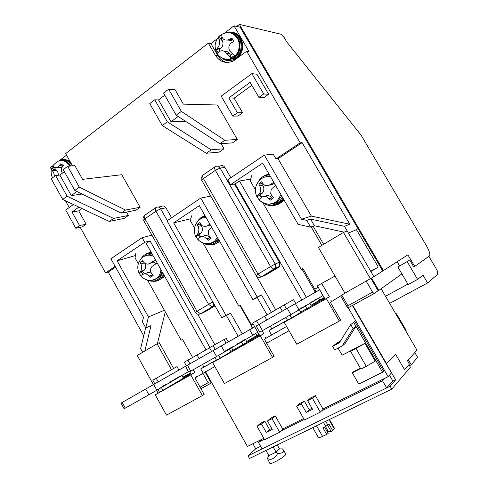 <?xml version="1.0" encoding="UTF-8"?>
<svg xmlns="http://www.w3.org/2000/svg" width="488" height="488" viewBox="0 0 488 488"><rect width="100%" height="100%" fill="white"/><g stroke="black" fill="none" stroke-linecap="round" stroke-linejoin="round"><path stroke-width="0.73" d="M386.191 363.828L386.526 363.658L352.696 305.299M370.978 278.55L378.096 290.763L378.773 290.39L371.624 278.136M300.181 142.807L302.121 142.642L278.044 158.716L311.368 216.093L301.517 219.258L264.344 155.117L273.182 154.135L275.988 158.972L300.181 142.807L246.702 51.252L249.1 51.661L233.984 25.797L240.145 27.206L382.738 270.98L383.422 270.596L239.388 24.4L236.753 26.431M252.9 443.726L255.712 448.74L260.623 446.325M264.344 439.255L258.329 442.238L261.361 439.529M384.672 378.365L382.513 380.731L321.568 410.92M304.176 419.527L281.082 430.965M258.329 442.238L262.087 448.93L386.661 387.911L382.513 380.731M381.116 288.725L416.959 350.134L407.523 360.809L409.438 364.103L404.57 369.739L395.561 354.239L386.526 363.658M392.773 380.915L386.661 387.911M239.388 24.4L281.155 34.258L284.168 37.527L286.798 41.986L361.047 135.121L426.42 245.714C429.422 251.076 430.446 254.48 429.507 255.919L413.836 267.058L409.743 260.104L397.86 267.021L409.743 260.104M383.422 270.596L407.889 254.84L414.776 266.539M397.153 261.757L399.568 265.875M401.905 273.914L378.773 290.39M320.305 412.147L304.445 419.997L296.619 406.211L301.316 403.838L306.22 412.47L312.552 409.31L307.617 400.648L312.381 398.238L320.305 412.147L323.184 409.34L315.333 395.567L312.381 398.238M301.316 403.838L304.347 401.13L299.687 403.491L296.619 406.211M315.333 395.567L310.606 397.958L307.617 400.648M306.22 412.47L309.209 409.682L311.972 408.297M304.347 401.13L309.209 409.682M350.738 324.581L353.074 328.625L342.143 345.986L345.132 343.546L355.972 326.344L353.66 322.348L350.738 324.581L339.276 342.863L332.633 346.389L335.707 343.955L340.032 341.655L335.707 343.955L336.915 342.997L340.331 341.185M342.143 345.986L334.67 349.939L332.633 346.389M355.972 326.344L353.074 328.625M152.646 262.751L152.848 262.343L152.646 262.751M209.102 225.541L209.492 224.968L209.102 225.541M270.334 185.141L271.169 184.336L270.334 185.141M322.977 408.968L388.094 376.669L391.467 372.936L352.366 305.482M145.674 327.722L140.617 348.615L142.63 352.251M80.227 227.323L105.53 272.859L108.263 272.029L143.716 335.799M65.471 200.757L69.229 207.516M52.698 165.822L50.416 167.585L51.38 169.312M246.702 51.252L233.246 61.049C225.92 64.001 219.966 62.086 215.373 55.315L208.321 43.164L65.697 153.561L72.505 165.859M208.321 43.164L210.914 43.615L217.361 38.637M233.984 25.797L224.541 33.086M66.563 155.117L59.975 160.198M382.738 270.98L373.875 276.684L370.892 271.578L378.285 267.027L356.441 229.665L348.426 233.087L344.485 226.328L349.792 224.224L302.121 142.642M378.096 290.763L373.997 293.593L372.594 292.153L366.238 281.24M348.231 307.751L388.094 376.669M205.539 371.722L247.41 446.447L263.813 438.315M282.668 428.958L303.627 418.564M211.725 382.757L210.956 383.171L208.126 382.732L202.825 373.253M144.844 350.933L151.012 325.624L145.79 327.936L148.45 316.974L164.371 310.228M165.286 311.863L157.471 343.448M209.956 347.48L150.029 240.883L144.71 242.292L142.118 237.674L110.904 258.762L143.49 317.267L142.392 321.83L145.79 327.936M108.263 272.029L115.577 267.149M251.839 85.278L234.124 98.137L242.609 112.777L237.998 116.065L232.752 116.077L221.204 96.118L251.875 73.639L256.95 74.207L268.644 94.239L263.874 97.637L258.896 97.393L250.143 82.368L228.811 97.905L234.124 98.137M78.721 210.889L86.138 224.218L82.405 226.877L75.793 228.238L79.55 225.547L72.053 212.054L78.721 210.889L81.96 208.541M221.101 143.679L224.029 148.767L211.231 149.834L167.317 121.811L154.745 99.802L158.533 99.924L171.014 121.756L185.922 121.549M154.745 99.802L149.761 103.608L162.278 125.556L206.339 153.275L219.246 152.103L224.029 148.767M168.641 89.194L181.365 111.386L176.223 115.198L163.559 93.074L168.641 89.194L174.985 89.554L183.354 104.133L217.416 104.999L237.339 139.489L232.471 142.88L219.868 143.765L224.852 140.263L237.339 139.489M271.426 312.363L261.464 294.904L257.188 297.021L200.763 198.061L210.755 196.109L213.451 200.757M268.351 241.688L267.79 242.03L279.404 262.239L275.189 264.032L220.1 168.061L224.931 167.433C223.577 165.517 221.936 165.078 220.015 166.115L218.13 166.353M224.931 167.433L230.848 177.736M234.454 184.013L235.582 185.971L236.125 185.611M105.53 272.859L115.168 266.418M167.299 220.667L160.637 208.882L165.963 207.809C164.682 205.954 163.151 205.503 161.369 206.454L158.289 207.064M165.963 207.809L171.599 217.764M67.667 166.304L79.294 187.154L74.835 190.46L63.251 169.671L67.667 166.304L74.896 165.639L82.557 179.346L121.78 174.716L140.123 207.278L135.847 210.261L121.152 213.116L125.514 210.054L140.123 207.278M126.532 212.073L128.423 215.44L113.588 218.429L67.1 196.206L55.595 175.521L59.872 175.07L71.297 195.596L82.124 194.029M55.595 175.521L51.258 178.834L62.714 199.458L109.3 221.442L124.22 218.374L128.423 215.44M182.878 377.187L190.369 372.966M190.515 373.228L183.024 377.45M226.804 62.482C223.028 61.525 220.07 59.262 217.929 55.687L210.914 43.615M311.368 216.093L349.792 224.224M344.485 226.328L310.551 219.094L306.702 220.369L301.517 219.258M344.162 232.166L314.406 225.743L310.551 219.094M264.344 155.117L227.725 179.846L230.513 184.702L262.696 163.108L298.174 224.401L310.6 227.097L314.406 225.743M250.893 178.681L250.131 179.188L250.619 180.029M301.999 269.144L315.321 292.257L256.231 326.045L319.695 289.811M318.707 298.131L319.786 300.004L324.154 297.54M370.721 271.285L378.285 267.027M324.319 297.82L310.966 305.348L319.786 300.004M245.067 256.096L275.757 309.88M245.537 339.55L246.684 341.57L259.14 334.555M257.188 297.021L252.833 299.583L199.324 205.637L173.661 222.857L225.999 315.364L230.549 313.082L242.329 333.877M230.549 313.082L226.395 315.522L238.138 336.275M242.865 344.62L241.383 342.009M267.076 314.858L257.146 297.442L261.464 294.904M200.763 198.061L167.012 220.863L221.814 317.822L226.395 315.522M215.043 305.842L205.478 311.57L200.611 313.851L214.927 305.64M204.948 311.82L205.478 311.57M197.677 314.162L214.86 344.693M142.118 237.674L151.945 235.185M150.029 240.883L146.205 243.439L205.985 349.872M306.379 297.369L239.437 181.011L235.137 183.891L301.84 299.967M305.366 306.104L306.812 308.617M310.966 305.348L309.849 303.408M230.513 184.702L235.137 183.891M278.251 267.546L265.862 274.964L261.525 276.897L274.03 269.4L278.251 267.546L279.331 266.515L279.404 262.239M265.143 275.287L265.862 274.964M372.594 292.153L347.907 305.75L347.718 308.032L374.131 293.581M190.948 218.618L190.851 219.124M240.004 305.689L252.369 327.466M255.761 333.438L256.901 335.451L258.982 334.28M144.71 242.292L117.126 260.799L148.45 316.974M117.126 260.799L135.438 255.553M242.609 112.777L237.412 112.746L228.811 97.905M268.644 94.239L263.715 93.946L251.875 73.639M86.138 224.218L79.55 225.547M72.053 212.054L78.879 207.089M73.365 204.484L65.715 210.09L75.793 228.238M171.014 121.756L178.157 116.467M176.223 115.198L219.868 143.765M181.365 111.386L224.852 140.263M278.044 158.716L275.988 158.972M235.582 185.971L267.79 242.03M71.297 195.596L76.878 191.461M74.835 190.46L121.152 213.116M79.294 187.154L125.514 210.054M310.6 227.097L306.702 220.369M239.437 181.011L250.131 179.188M225.999 315.364L221.814 317.822M257.146 297.442L252.833 299.583M236.576 186.392L236.033 186.758M256.901 335.451L246.684 341.57M190.668 218.801L173.661 222.857M237.412 112.746L232.752 116.077M263.715 93.946L258.896 97.393M167.317 121.811L162.278 125.556M206.339 153.275L211.231 149.834M164.761 95.178L158.533 99.924M113.588 218.429L109.3 221.442M67.1 196.206L62.714 199.458M59.872 175.07L64.355 171.654M364.902 343.308L355.996 348.481L366.305 366.335L375.223 361.138L364.902 343.308L342.173 355.191L338.105 348.121M382.531 372.24L383.562 371.142L354.806 321.47L353.66 322.348L382.531 372.24L358.814 384.105L352.305 372.801L360.589 368.586M352.305 372.801L353.452 371.716L360.364 368.196M279.691 432.246L264.6 439.712L257.024 426.244L261.495 423.98L266.241 432.417L272.267 429.416L267.491 420.949L272.017 418.655L279.691 432.246L282.875 429.324L275.269 415.861L272.017 418.655M261.495 423.98L264.813 421.156L260.379 423.401L257.024 426.244M275.269 415.861L270.773 418.137L267.491 420.949M266.241 432.417L269.529 429.513L271.706 428.421M264.813 421.156L269.529 429.513M352.123 349.988L350.616 351.293L360.882 369.093L366.305 366.335M355.996 348.481L350.616 351.293M389.448 375.174L392.925 381.177L395.634 379.847L390.119 386.215L248.008 455.822L255.999 448.6M395.634 379.847L386.313 363.767M408.938 364.689L410.402 367.202L391.785 389.095L390.119 386.215M248.008 455.822L249.496 458.482L391.785 389.095M186.355 365.78L121.006 403.125L186.373 365.811M147.596 280.246L181.17 340.246L182.53 339.447L192.62 357.478M185.452 366.335L188.423 371.655L179.541 376.87L179.34 376.51L178.376 377.078L178.577 377.438L179.541 376.87M153.683 384.501L156.843 390.211L158.118 388.954L158.332 389.339L159.387 388.716L159.179 388.338L160.229 387.722L160.436 388.1L162.315 386.496L162.528 386.874L163.565 386.264L163.352 385.886L164.389 385.282L164.596 385.654L165.621 385.05L165.414 384.678L166.439 384.08L166.646 384.452L170.69 382.074L170.489 381.701L171.489 381.116L171.691 381.482L172.691 380.896L172.484 380.53L173.478 379.951L173.679 380.317L175.448 378.792L175.649 379.158L177.4 377.645L177.608 378.011L178.577 377.438M156.843 390.211L148.877 394.786L145.711 389.052M122.177 402.46L125.282 408.108L148.877 394.786M125.282 408.108L124.08 408.718L121.006 403.125M135.89 252.936L135.042 257.823L138.324 263.691M165.615 385.032L166.646 384.452M182.579 339.538L181.17 340.246M171.691 381.482L170.684 382.055M158.332 389.339L157.258 389.942M176.619 378.566L177.608 378.011M163.553 386.246L164.596 385.654M173.679 380.317L172.679 380.884M160.436 388.1L159.375 388.698M174.661 379.719L175.649 379.158M161.473 387.466L162.528 386.874M254.73 326.795L185.574 366.323L254.748 326.826M251.991 328.357L251.698 325.276L253.339 324.343M203.234 243.366L238.919 306.226L240.383 305.36L251.698 325.276M252.778 335.201L257.816 332.224M249.673 329.729L252.802 335.256L244.903 339.929L244.689 339.55L243.176 340.947L242.963 340.569L241.438 341.978L241.224 341.6L240.346 342.118L240.56 342.497L241.438 341.978M221.296 345.962L224.645 351.909L225.029 351.683L224.803 351.287L225.749 350.732L225.974 351.122L226.92 350.567L226.694 350.17L227.634 349.615L227.859 350.012L229.5 348.517L229.726 348.908L230.653 348.359L230.428 347.968L231.355 347.425L231.574 347.816L233.185 346.34L233.404 346.73L237.016 344.595L236.796 344.211L237.693 343.68L237.906 344.064L238.797 343.54L238.577 343.155L240.56 342.497M224.645 351.909L216.568 356.551L213.207 350.573M187.465 365.25L190.753 371.13L216.568 356.551M190.753 371.13L188.826 372.143L185.574 366.323M244.03 340.423L244.903 339.929M191.473 215.818L190.509 220.942L194.511 227.994M232.477 347.255L233.404 346.73M240.444 305.47L238.919 306.226M237.906 344.064L237.003 344.577M225.974 351.122L225.017 351.665M242.298 341.447L243.176 340.947M230.641 348.34L231.574 347.816L232.892 350.152L230.745 351.439M239.681 343.015L238.784 343.522M227.859 350.012L226.908 350.549M228.78 349.439L229.726 348.908M319.67 289.774L315.321 292.257C315.809 291.769 315.638 290.744 314.803 289.171L318.2 287.225M263.227 203.386L301.316 269.467L302.902 268.534L314.803 289.171M319.646 289.848L322.958 295.594L316.255 299.595L316.029 299.205L315.297 299.644L315.522 300.035L316.255 299.595M295.447 303.695L299.01 309.904L299.095 309.294L299.906 308.812L300.144 309.227L301.511 307.855L301.749 308.27L302.548 307.788L302.31 307.379L303.103 306.909L303.341 307.318L304.128 306.842L303.896 306.44L305.695 305.909L305.464 305.5L306.244 305.037L306.476 305.445L309.551 303.603L309.319 303.207L310.081 302.749L310.307 303.152L311.588 301.852L311.814 302.249L313.082 300.962L313.308 301.358L314.565 300.077L314.79 300.474L315.522 300.035M299.01 309.904L290.83 314.601L287.261 308.367M258.982 324.483L262.471 330.62L290.83 314.601M262.471 330.62L259.683 332.121L256.231 326.045M321.854 245.342L311.155 226.896M251.497 175.735L250.393 181.127L255.383 189.777M305.683 305.891L306.476 305.445M323.617 244.293L313.119 226.2M302.981 268.668L301.316 269.467M310.307 303.152L309.538 303.585M300.144 309.227L299.321 309.691M314.04 300.895L314.79 300.474M304.115 306.824L304.915 306.373M311.814 302.249L311.051 302.682M301.749 308.27L300.937 308.727M312.552 301.785L313.308 301.358M302.536 307.769L303.341 307.318M267.406 458.433L269.876 463.46C270.065 464.893 282.235 458.397 285.132 455.298L285.809 454.157L283.534 450.113L283.29 452.034C282.332 452.913 280.466 453.395 277.702 453.468C274.347 458.885 270.913 460.538 267.406 458.433L268.858 455.67L276.123 452.162L277.702 453.468M273.176 446.935L276.123 452.162L279.478 448.917L282.418 448.868L283.534 450.113M265.936 450.467L268.858 455.67M277.239 444.952L279.478 448.917M312.771 427.622L318.359 437.462C318.67 437.846 320.061 437.492 322.544 436.394L316.517 425.798M322.544 436.394L326.698 434.405L322.94 427.799L325.752 426.439L323.459 422.413M324.557 427.018L328.21 433.429L326.698 434.405M329.022 419.704L334.25 428.867L332.688 430.55L328.936 423.968L325.752 426.439M334.25 428.867L334.439 428.269L329.437 419.497M332.688 430.55L331.181 431.514L327.637 425.292M331.181 431.514L328.522 431.825L325.52 426.549M328.235 431.325L327.338 431.898M408.377 359.839L414.818 352.556L417.606 357.332L411.244 364.768L408.377 359.839M411.244 364.768L409.493 365.64M406.004 331.364L395.603 313.546M389.668 303.371L427.61 282.936L437.584 274.451L437.175 270.37L428.897 256.359M427.61 282.936L423.005 275.122L417.606 279.398L407.248 261.788M417.606 279.398L408.145 284.547L397.86 267.021M407.883 284.101L385.52 296.271M218.215 53.003L216.294 49.55L217.294 48.324C219.49 45.854 220.076 42.981 219.063 39.693C218.417 37.79 218.447 36.63 219.155 36.228L222.254 33.928C221.552 34.325 221.528 35.478 222.18 37.387C223.4 39.809 225.505 40.595 228.488 39.742L231.898 38.088L233.844 41.572L231.733 42.627C228.634 44.969 228.03 47.861 229.927 51.301L234.313 55.565L231.184 57.828L226.792 53.576C224.797 50.984 222.54 50.185 220.021 51.185L218.215 53.003M223.553 58.59L227.146 59.463L230.842 59.03C238.455 57.066 242.554 45.915 238.217 38.686C236.015 34.977 232.929 32.977 228.951 32.678M229.232 53.155L226.438 53.125M227.249 40.065L231.721 40.364L232.776 39.772M219.155 36.228L220.362 38.393L222.083 37.118M220.362 38.393L221.21 38.552L222.168 40.272L219.063 39.693M217.294 48.324L220.411 48.837C223.04 46.464 223.632 43.615 222.168 40.272M216.294 49.55L218.868 49.965L219.673 51.405M226.792 53.576L229.842 54.052C228.518 51.911 226.694 51.014 224.37 51.356M232.264 53.991L229.97 55.65L231.184 57.828M229.842 54.052L230.513 55.26M222.321 37.735L221.21 38.552M220.411 48.837L218.868 49.965M225.724 32.824C239.437 28.45 245.964 52.844 232.636 58.542C228.823 60.268 225.181 60.018 221.711 57.797M226.896 59.646L233.789 58.712C244.817 54.064 242.89 33.934 231.245 32.824M220.722 57.194C224.712 60.841 229.165 61.592 234.094 59.444C241.859 54.229 243.829 47.116 240.011 38.101C236.338 32.617 231.513 30.799 225.541 32.653L224.291 33.215M227.811 60.61L234.917 59.567C242.664 54.357 244.634 47.257 240.822 38.265C238.791 34.922 235.991 32.91 232.428 32.22M69.747 166.115L66.112 162.12C62.94 160.155 59.847 160.088 56.846 161.918L53.174 165.2L53.46 167.421L57.127 167.719L60.817 163.767L63.519 165.572L62.183 167.213C61.043 169.214 61.116 171.19 62.403 173.142M70.668 166.03L66.99 161.979C64.849 160.595 62.635 160.149 60.341 160.637M54.32 176.497C54.272 173.941 53.546 171.959 52.149 170.556L51.569 168.567L52.716 166.207M58.462 167.597L61.39 167.329L63.208 165.389M51.984 168.262L53.656 169.391L54.253 167.964M53.656 169.391L54.729 169.287L56.059 170.184L52.149 170.556M58.56 175.21L57.883 172.313L56.059 170.184M55.193 168.171L54.729 169.287M58.706 161.01C63.538 159.259 67.582 160.93 70.839 166.011M72.297 165.877C69.723 161.644 66.356 159.771 62.196 160.259M70.888 162.858L68.607 160.955C65.557 159.125 62.537 158.942 59.548 160.412L58.426 161.107M69.845 160.991L63.403 159.424M141.282 276.299L139.232 273.481L140.367 271.627L143.936 270.474L139.464 273.615M157.203 263.014L152.103 266.369L150.81 268.229L150.572 271.468L150.81 268.229M160.912 269.62C160.68 273.256 159.326 276.135 156.855 278.258C151.207 281.539 146.022 280.935 141.313 276.458L142.459 274.628L144.363 273.731L147.248 274.305L150.786 277.343L153.262 275.238L151.786 273.878L150.572 271.468M152.707 255.017L149.145 254.693L145.784 255.633M152.628 280.118L158.6 277.587L160.589 275.134L161.992 271.548M144.173 262.959L140.898 263.965L141.77 266.472L141.544 269.699L140.367 271.627M140.898 263.965L140.282 262.337L142.734 260.214L143.356 261.842L145.076 263.624L147.968 264.179L145.076 263.624M154.019 261.836L147.968 264.179M150.231 263.16L155.312 259.89M155.452 259.903L153.708 261.397L155.526 263.99M140.282 262.337L143.179 261.458M142.996 274.207L141.416 271.944M150.591 263.05L153.757 262.062M142.722 271.517L144.277 273.744M143.936 270.474L144.1 270.328C145.814 268.412 146.071 266.137 144.863 263.496M151.329 273.304C149.426 272.145 147.657 272.194 146.016 273.451L145.265 273.701M152.976 275L153.189 275.305M140.16 259.994L142.892 256.285C145.497 254.01 148.535 253.168 152 253.748M162.705 272.816L159.661 278.069C155.934 281.491 151.683 282.107 146.906 279.923M156.532 280.271L161.461 277.44L163.614 274.433M151.591 253.022L147.956 253.742M151.189 252.308L147.522 253.126L144.204 255.273M151.06 252.076L149.419 252.534M152.598 281.216C156.203 281.606 159.314 280.533 161.931 277.983L164.017 275.153M158.429 280.399L163.358 277.483L164.541 276.086M198.018 239.718L195.847 236.686L197.304 234.447L200.58 233.538L195.95 236.784M211.719 227.396L209.809 228.823L208.571 230.647L208.278 234.045L208.571 230.647M217.459 237.467L214.561 241.224C208.638 244.915 203.13 244.421 198.03 239.754L199.513 237.546L201.593 236.552L204.673 237.083L208.339 240.255L211.023 238.004L209.523 236.558L208.278 234.045M205.832 217.062L203.045 217.849M208.84 243.591L211.517 243.244L214.019 242.231L215.806 240.981L218.014 238.449M200.58 233.538L200.873 233.264C202.801 230.934 202.929 228.366 201.245 225.566L197.969 226.414L198.897 229.006L198.616 232.386L197.304 234.447M197.969 226.414L197.256 224.767L199.915 222.491L200.629 224.138L202.483 225.95L205.576 226.469L202.483 225.95M210.224 224.779L205.576 226.469M207.986 225.371L209.816 224.059M197.256 224.767L200.147 224.029L201.245 225.566M199.744 237.339L198.061 234.99M207.656 225.609L210.395 225.072M199.263 234.655L200.769 236.765M206.839 238.821L210.054 237.869C207.857 235.314 205.466 234.862 202.88 236.521M210.054 237.869L210.468 238.449M196.011 223.827L199.189 219.069L205.222 215.989M218.624 239.523L217.526 240.889C212.731 245.397 207.43 245.903 201.623 242.408M213.152 243.915L219.136 240.413M204.856 215.342L200.556 217.947M207.973 244.695C212.42 245.513 216.275 244.311 219.521 241.096M214.891 244.183L219.826 241.627M263.502 196.329L266.814 196.816L263.502 196.329L261.226 197.433L259.335 200.141L256.999 196.945C256.822 196.542 257.45 195.639 258.89 194.236L261.806 193.608L257.017 196.969M275.75 185.666L272.188 188.276L271.084 189.978L270.724 193.547L271.084 189.978M266.814 196.816L270.602 200.135L273.524 197.707L272.005 196.176L270.724 193.547M270.291 176.229L265.197 176.924M269.181 204.069C272.585 204.265 275.592 203.221 278.203 200.922L281.661 195.871M261.806 193.608L262.312 193.126C264.24 190.643 264.344 188.008 262.623 185.233L259.707 185.794L260.702 188.472L260.36 192.028L258.89 194.236M259.707 185.794L258.89 184.135L261.775 181.682L262.599 183.348L264.594 185.184L267.912 185.66L264.594 185.184M274.061 183.305L273.341 183.915L270.492 184.47L267.912 185.66M270.492 184.47L273.756 182.219M274.018 182.671L273.756 182.89L275.586 185.379M258.89 184.135L261.464 183.647L262.623 185.233M262.349 182.896L261.464 183.647M261.129 197.53L259.311 195.041M269.449 185.129L273.341 183.915M260.379 194.81L261.916 196.914M269.089 198.61L271.938 197.939C269.894 195.542 267.534 194.986 264.856 196.267M271.938 197.939L272.42 198.598M256.078 185.977L259.884 178.998C262.593 176.314 265.826 174.985 269.577 174.991M282.381 197.109L280.301 200.428C273.597 206.802 266.741 206.833 259.732 200.513M268.754 198.256L270.279 198.329M274.043 204.679C277.092 204.057 279.654 202.526 281.741 200.074L283.034 198.25M269.467 174.808L267.912 175.064M269.034 174.057L264.923 175.265L261.348 177.705M266.997 204.917C272.951 206.711 278.062 205.265 282.332 200.58L283.473 199.006M275.586 205.112C278.703 204.429 281.332 202.819 283.473 200.3L283.906 199.751M370.508 278.849L343.454 232.459L347.157 230.916L373.875 276.684L344.925 293.16L331.041 301.926M286.56 326.441L265.185 338.721M214.848 366.525L195.883 377.438M245.964 342.948L238.669 347.334L246.062 343.125M289.018 330.742L266.649 343.162M183.39 378.102L190.881 373.881M230.751 351.439L259.531 335.238M300.657 312.082L324.727 298.534M158.124 393.145L156.581 390.363M153.397 384.617L137.238 355.465L159.21 342.6L173.643 368.501M171.495 369.703L157.002 343.68M193.285 369.703L194.822 372.454L190.79 374.869L202.368 395.597L166.481 415.135L155.251 394.853L159.515 392.315L157.978 389.534M154.806 383.812L152.817 380.231L156.258 378.261L158.246 381.848M202.368 395.597L204.167 394.408L195.017 378.029L195.908 377.486L196.024 376.041L196.999 376.815M203.081 373.094L200.739 368.916L203.899 367.025L202.489 364.505M199.153 358.558L197.134 354.947L187.923 360.107L189.984 363.798M216.434 360.089L200.739 368.916M262.19 330.772L263.825 333.646L260.281 335.793L272.554 357.393L224.431 383.586L212.634 362.584L216.526 360.254L214.958 357.46M211.579 351.451L209.492 347.743L213.201 345.62L215.287 349.335M272.554 357.393L274.122 356.313L264.429 339.251L265.21 338.764L265.21 337.324L266.167 338.172M271.499 334.86L269.016 330.504L271.786 328.833L270.291 326.204M266.765 320.018L264.624 316.261L256.517 320.787L258.701 324.636M287.481 320.122L269.016 330.504M344.925 293.16L335 276.043L321.677 283.436L329.382 296.777L326.362 298.638L339.306 321.061L296.728 344.235L284.211 322.336L287.578 320.293L285.913 317.383M282.326 311.118L280.118 307.257L284.181 304.927L293.556 299.705L295.716 303.463M339.306 321.061L340.63 320.104L330.4 302.395L331.071 301.968L330.943 300.535L331.883 301.456M343.454 232.459L318.402 247.404L335 276.043M259.683 335.506L258.256 336.311L259.659 335.463M216.526 360.254L230.922 351.75L229.415 349.079M260.281 335.793L212.634 362.584M256.517 320.787L252.595 323.038L259.884 335.866L263.825 333.646M326.362 298.638L284.211 322.336M321.677 283.436L317.42 285.876L325.106 299.187L329.382 296.777M287.578 320.293L300.84 312.405L299.309 309.728M159.515 392.315L183.433 378.182L181.92 375.473M190.79 374.869L155.251 394.853M189.661 371.704L191.217 374.485L194.822 372.454M178.895 370.044L176.985 366.622L156.258 378.261M161.4 387.533L162.974 390.37M186.398 365.854L184.336 362.163L187.923 360.107M209.541 347.834L197.134 354.947M226.078 343.168L224.041 339.55L213.201 345.62M228.25 341.923L226.279 338.44L224.102 339.66M216.385 360.004L203.899 367.025M218.673 355.343L220.253 358.155M264.624 316.261L280.173 307.349M287.426 320.03L271.786 328.833M284.181 304.927L286.395 308.794M289.994 315.077L291.659 317.993M200.983 388.704L211.176 383.104M200.111 387.149L208.126 382.732M347.907 305.75L341.771 295.167M155.422 207.919L144.997 215.104C143.948 215.544 143.929 216.764 144.924 218.776L155.983 211.176L208.589 304.347L212.859 301.981M217.929 55.687L215.373 55.315M214.629 167.085L203.228 174.942C202.288 175.296 202.355 176.51 203.423 178.577L215.385 170.355L270.553 266.57L275.189 264.032L275.708 266.893L275.122 268.357L274.03 269.4L270.553 266.57L258.03 274.11L203.423 178.577L201.745 180.273L256.108 275.421L258.03 274.11L261.525 276.897L259.555 277.355M211.243 383.068L205.045 372.002M160.637 208.882L155.983 211.176C154.971 209.157 154.977 207.937 156.001 207.516C157.795 206.552 159.344 207.01 160.637 208.882M213.714 303.493L213.018 306.159L212.158 306.934L208.589 304.347L197.024 311.307L144.924 218.776L143.515 220.204L195.407 312.411L197.024 311.307L200.611 313.851L199.086 314.266M215.141 166.731C217.075 165.682 218.728 166.121 220.1 168.061L215.385 170.355C214.305 168.275 214.22 167.067 215.141 166.731M325.71 421.315L327.863 425.091M396.25 314.217L396.512 313.991L406.053 330.156L406.175 331.657L405.998 330.242L405.748 330.486M406.053 330.156L396.567 313.912L395.341 313.101M222.351 34.105C228.494 31.238 233.538 32.739 237.485 38.601C241.804 45.793 237.729 56.895 230.153 58.847C227.127 59.701 224.273 59.322 221.576 57.718M232.739 39.711L229.793 39.144M62.757 165.115L59.475 165.408M158.21 277.922L156.855 278.258C154.696 279.99 152.232 280.691 149.468 280.368M147.248 274.305L144.363 273.731M139.232 273.481C136.725 267.918 137.506 262.886 141.569 258.384C144.93 255.011 148.889 254.315 153.433 256.304M141.544 269.699L141.77 266.472M149.31 275.982L152.762 274.817M215.806 240.981L214.561 241.224C211.835 243.463 208.736 244.244 205.277 243.567M204.673 237.083L201.593 236.552M195.847 236.686C193.279 231.233 193.943 226.115 197.853 221.326C200.037 218.801 202.758 217.489 206.021 217.392M198.616 232.386L198.897 229.006M280.966 194.675L277.086 201.062C273.554 204.063 269.589 204.911 265.185 203.594M256.999 196.945C254.437 191.558 254.937 186.422 258.506 181.542C261.659 177.589 265.685 175.991 270.59 176.748M260.36 192.028L260.702 188.472M272.396 184.549L269.455 185.129M347.718 308.032L373.997 293.593M210.956 383.171L200.958 388.668M340.661 295.868L347.682 307.995M195.407 312.411C196.359 314.052 197.976 314.565 200.263 313.936L214.763 305.348M256.108 275.421C257.133 275.988 256.359 277.934 261.214 276.958L275.122 268.357L279.331 266.515M144.363 215.574C142.838 217.959 142.551 219.496 143.515 220.204M202.672 175.363C200.989 178.053 200.684 179.688 201.745 180.273M396.567 313.912L395.317 313.052M218.642 36.966C214.683 41.974 214.067 47.281 216.788 52.887C219.917 57.907 224.37 59.89 230.153 58.847L230.842 59.03M231.654 40.388L228.408 39.772M231.721 40.364L228.488 39.742M232.636 58.542L233.789 58.712M234.094 59.444L234.917 59.567M52.619 177.797C51.179 175.107 50.776 172.258 51.392 169.244M61.39 167.329L57.127 167.719M144.1 270.328L140.489 271.493M159.661 278.069L161.461 277.44M161.931 277.983L163.358 277.483M200.873 233.264L197.549 234.191M217.526 240.889L219.124 240.395M278.203 200.922L277.086 201.062C270.816 205.32 264.892 205.003 259.311 200.104M262.312 193.126L259.323 193.766M280.301 200.428L281.741 200.074M282.332 200.58L283.473 200.3"/></g></svg>
